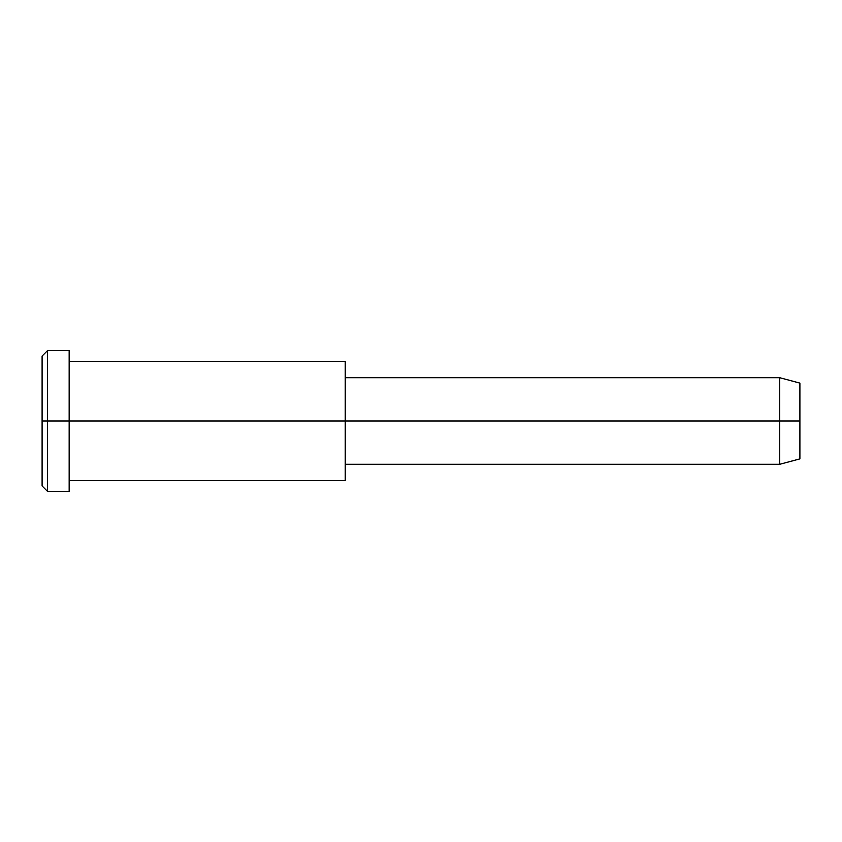 <?xml version="1.0" encoding="UTF-8"?>
<svg xmlns="http://www.w3.org/2000/svg" width="842" height="842" viewBox="0 0 842 842"><rect width="100%" height="100%" fill="white"/><g stroke="black" fill="none" stroke-linecap="round" stroke-linejoin="round"><path stroke-width="1.26" d="M345.22 464.3L779.703 464.3L799.9 458.89L799.9 421L69.16 421L69.16 350.63L47.51 350.63L42.1 356.05L42.1 421L47.51 421L42.1 421L42.1 485.95L47.51 491.37L47.51 350.63L47.51 491.37L69.16 491.37L69.16 421L799.9 421L799.9 383.11L779.703 377.7L779.703 464.3L779.703 377.7L345.22 377.7M799.9 388.183C799.9 381.51 799.9 381.51 799.9 388.183L799.9 453.817C799.9 460.49 799.9 460.49 799.9 453.817M345.22 369.438C345.22 358.934 345.22 358.934 345.22 369.438L345.22 472.562C345.22 483.066 345.22 483.066 345.22 472.562M69.16 480.54L345.22 480.54L345.22 361.46L69.16 361.46M69.16 360.06C69.16 347.651 69.16 347.651 69.16 360.06L69.16 481.94C69.16 494.349 69.16 494.349 69.16 481.94M47.51 421L69.16 421L47.51 421M42.1 477.256C42.1 488.707 42.1 488.707 42.1 477.256L42.1 364.744C42.1 353.293 42.1 353.293 42.1 364.744"/></g></svg>
